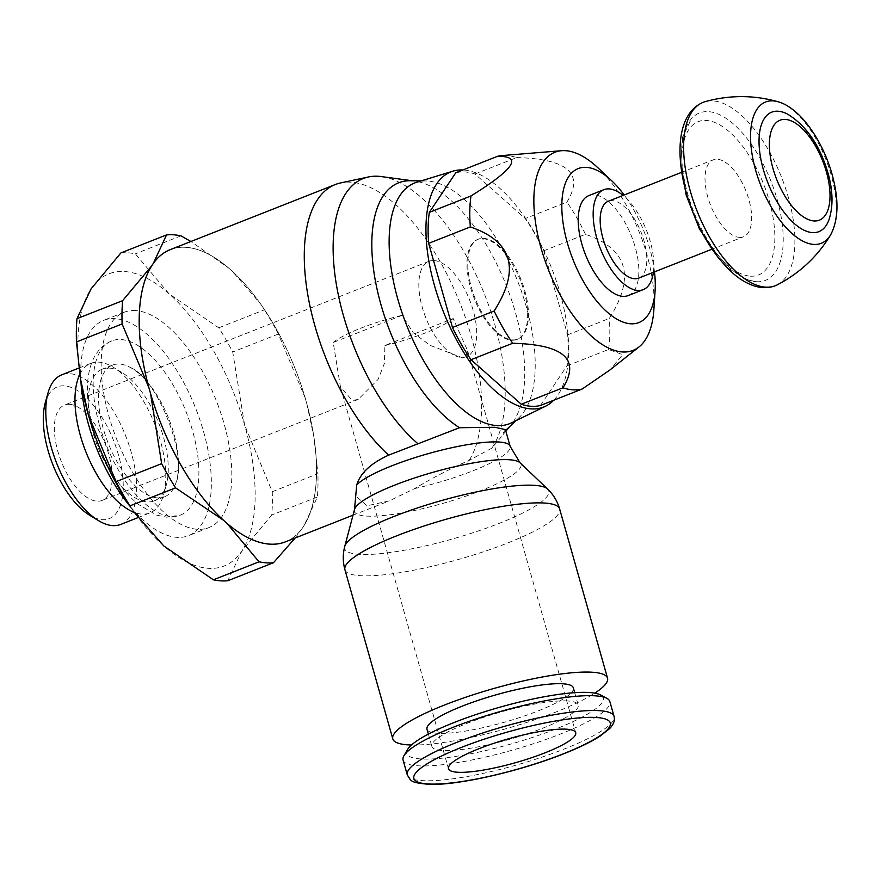<?xml version="1.0" encoding="UTF-8"?>
<svg xmlns="http://www.w3.org/2000/svg" width="881" height="881" viewBox="0 0 881 881"><rect width="100%" height="100%" fill="white"/><g stroke="black" fill="none" stroke-linecap="round" stroke-linejoin="round"><path stroke-width="0.66" stroke-dasharray="4.41 3.3" d="M411.493 745.007A111.579 21.012 164.2 0 0 594.796 693.138M426.999 729.248A76.041 14.327 164.2 0 0 437.416 733.289A76.041 14.327 164.2 0 0 521.673 716.903A76.041 14.327 164.2 0 0 573.333 687.841M567.782 700.979A76.041 14.327 164.2 0 0 483.526 717.365A76.041 14.327 164.2 0 0 431.866 746.427A76.041 14.327 164.2 0 0 442.284 750.48A76.041 14.327 164.2 0 0 526.53 734.082A76.041 14.327 164.2 0 0 578.2 705.02A76.041 14.327 164.2 0 0 567.782 700.979M505.408 429.587L499.923 438.474L491.807 448.187L469.221 460.345C451.061 468.318 432.835 477.744 414.544 488.614L389.27 500.871L367.08 505.782L355.351 495.717M285.477 541.815A157.038 72.473 68.5 0 0 301.049 384.887A157.038 72.473 68.5 0 0 185.869 247.33A157.038 72.473 68.5 0 0 170.242 249.642M469.221 460.345A157.038 72.473 68.5 0 0 456.975 295.73A157.038 72.473 68.5 0 0 350.957 182.213A157.038 72.473 68.5 0 0 340.65 182.918M491.807 448.187A152.369 70.326 68.5 0 0 483.295 291.27A152.369 70.326 68.5 0 0 381.385 176.585M507.919 428.276A135.41 62.496 68.5 0 0 510.914 425.027A135.41 62.496 68.5 0 0 506.41 285.862A135.41 62.496 68.5 0 0 414.698 181.09A135.41 62.496 68.5 0 0 412.066 180.825A135.41 62.496 68.5 0 0 410.282 180.748M511.641 422.792A129.386 59.71 68.5 0 0 519.162 417.473A129.386 59.71 68.5 0 0 518.347 282.999A129.386 59.71 68.5 0 0 427.582 181.046A129.386 59.71 68.5 0 0 425.886 180.968A129.386 59.71 68.5 0 0 416.757 182.235M553.742 400.238A126.401 58.344 68.5 0 0 551.803 268.595A126.401 58.344 68.5 0 0 463.505 170A126.401 58.344 68.5 0 0 462.91 169.967M407.628 749.456A102.075 19.228 164.2 0 0 420.799 758.948A102.075 19.228 164.2 0 0 542.817 733.862A102.075 19.228 164.2 0 0 600.424 694.9M403.08 760.061A107.449 20.241 164.2 0 0 417.792 765.776A107.449 20.241 164.2 0 0 536.848 742.606A107.449 20.241 164.2 0 0 609.85 701.551M453.175 318.548A66.119 12.455 -15.8 0 1 426.085 332.633A66.119 12.455 -15.8 0 1 384.204 345.759L453.175 318.548L467.712 351.012L465.818 356.959L461.468 357.411L430.06 345.33L413.134 332.655L402.188 315.277L333.216 342.478L340.473 387.023L352.334 400.459L358.182 399.412L378.125 379.359L384.49 363.17L384.204 345.759M333.216 342.478A66.119 12.455 -15.8 0 1 360.307 328.393A66.119 12.455 -15.8 0 1 402.188 315.277M434.058 260.567A51.241 23.655 68.5 0 0 428.959 261.327A51.241 23.655 68.5 0 0 423.882 312.535A51.241 23.655 68.5 0 0 461.468 357.411A51.241 23.655 68.5 0 0 466.567 356.662A51.241 23.655 68.5 0 0 471.643 305.454A51.241 23.655 68.5 0 0 434.058 260.567M69.577 404.335A51.241 23.655 68.5 0 0 64.467 405.095A51.241 23.655 68.5 0 0 59.39 456.303A51.241 23.655 68.5 0 0 96.976 501.19A51.241 23.655 68.5 0 0 102.075 500.43A51.241 23.655 68.5 0 0 107.163 449.222A51.241 23.655 68.5 0 0 69.577 404.335M45.272 402.749A70.799 32.674 -111.5 0 1 64.346 385.856A70.799 32.674 -111.5 0 1 118.495 455.025A70.799 32.674 -111.5 0 1 102.207 519.669A70.799 32.674 -111.5 0 1 89.642 515.242M120.708 524.426A80.402 37.112 68.5 0 0 128.67 444.079A80.402 37.112 68.5 0 0 69.698 373.654A80.402 37.112 68.5 0 0 61.703 374.843M79.808 374.436A80.402 37.112 -111.5 0 1 90.864 363.335A80.402 37.112 -111.5 0 1 98.87 362.146A80.402 37.112 -111.5 0 1 113.131 367.168A80.402 37.112 -111.5 0 1 163.525 494.924A80.402 37.112 -111.5 0 1 149.869 512.929A80.402 37.112 -111.5 0 1 141.863 514.108A80.402 37.112 -111.5 0 1 134.165 512.346M109.365 368.093A70.799 32.674 -111.5 0 1 121.919 372.52A70.799 32.674 -111.5 0 1 166.289 485.013A70.799 32.674 -111.5 0 1 154.274 500.86A70.799 32.674 -111.5 0 1 147.226 501.906A70.799 32.674 -111.5 0 1 95.291 439.894A70.799 32.674 -111.5 0 1 102.317 369.139A70.799 32.674 -111.5 0 1 109.365 368.093M157.446 497.875A70.799 32.674 -111.5 0 1 105.511 435.864A70.799 32.674 -111.5 0 1 112.537 365.108A70.799 32.674 -111.5 0 1 119.574 364.062A70.799 32.674 -111.5 0 1 130.873 367.751A70.799 32.674 -111.5 0 1 168.91 418.982A70.799 32.674 -111.5 0 1 176.09 482.392A70.799 32.674 -111.5 0 1 164.494 496.829A70.799 32.674 -111.5 0 1 157.446 497.875M99.454 425.005A93.628 43.213 68.5 0 0 171.057 516.486A93.628 43.213 68.5 0 0 180.407 515.099A93.628 43.213 68.5 0 0 189.657 421.514A93.628 43.213 68.5 0 0 120.994 339.526A93.628 43.213 68.5 0 0 111.7 340.903A93.628 43.213 68.5 0 0 99.454 425.005M80.942 381.781A115.708 53.4 -111.5 0 1 103.573 320.365A115.708 53.4 -111.5 0 1 115.081 318.658A115.708 53.4 -111.5 0 1 199.954 420.017A115.708 53.4 -111.5 0 1 188.479 535.648A115.708 53.4 -111.5 0 1 176.971 537.355A115.708 53.4 -111.5 0 1 130.025 506.223M135.542 310.586A115.708 53.4 68.5 0 0 124.034 312.292A115.708 53.4 68.5 0 0 112.559 427.924A115.708 53.4 68.5 0 0 197.432 529.283A115.708 53.4 68.5 0 0 208.951 527.576A115.708 53.4 68.5 0 0 220.415 411.945A115.708 53.4 68.5 0 0 135.542 310.586M130.718 507.236A157.038 72.473 68.5 0 0 163.8 545.945A157.038 72.473 68.5 0 0 208.478 568.333A157.038 72.473 68.5 0 0 241.912 550.966A157.038 72.473 68.5 0 0 244.61 424.961A157.038 72.473 68.5 0 0 169.185 293.935A157.038 72.473 68.5 0 0 124.496 271.535A157.038 72.473 68.5 0 0 91.062 288.902A157.038 72.473 68.5 0 0 80.744 380.559M120.906 252.924A173.568 80.105 -111.5 0 1 127.954 252.814A173.568 80.105 -111.5 0 1 135.322 253.849L169.185 293.935L218.785 327.809A173.568 80.105 -111.5 0 1 232.716 352.004L244.61 424.961L272.251 491.719A173.568 80.105 -111.5 0 1 271.755 514.978L241.912 550.966L227.827 580.744M295.113 538.016L302.392 528.093A157.071 72.495 -111.5 0 1 286.777 541.308M171.531 249.136A157.071 72.495 -111.5 0 1 185.858 247.308A157.071 72.495 -111.5 0 1 228.862 268.22L190.913 241.493M180.957 235.844L135.322 253.849M218.785 327.809L264.421 309.804L260.567 303.857L232.243 271.227A157.071 72.495 -111.5 0 1 263.639 308.405A157.071 72.495 -111.5 0 1 305.178 397.926L278.352 333.998A173.568 80.105 68.5 0 0 264.421 309.804M278.352 333.998L232.716 352.004M272.251 491.719L317.887 473.714L313.922 437.031L306.786 403.586A157.071 72.495 -111.5 0 1 313.614 435.104A157.071 72.495 -111.5 0 1 304.176 525.428L317.391 496.983A173.568 80.105 68.5 0 0 317.887 473.714M317.391 496.983L271.755 514.978M304.176 525.428L302.392 528.093M305.178 397.926L306.786 403.586M228.862 268.22L232.243 271.227M482.942 238.674A53.719 24.8 -111.5 0 1 522.345 285.741A53.719 24.8 -111.5 0 1 517.026 339.427A53.719 24.8 -111.5 0 1 511.674 340.22A53.719 24.8 -111.5 0 1 472.271 293.153A53.719 24.8 -111.5 0 1 477.601 239.467A53.719 24.8 -111.5 0 1 482.942 238.674M512.5 339.89A53.719 24.8 68.5 0 0 517.841 339.097A53.719 24.8 68.5 0 0 523.171 285.411A53.719 24.8 68.5 0 0 483.768 238.355A53.719 24.8 68.5 0 0 478.416 239.147A53.719 24.8 68.5 0 0 473.086 292.833A53.719 24.8 68.5 0 0 512.5 339.89M540.482 405.469L566.935 365.879A123.979 57.221 68.5 0 0 567.595 334.89L543.786 250.766A123.979 57.221 68.5 0 0 525.241 218.543L474.991 174.02A123.979 57.221 68.5 0 0 464.981 171.971A123.979 57.221 68.5 0 0 455.774 172.775M474.991 174.02L516.662 157.578A123.979 57.221 68.5 0 0 506.652 155.53A123.979 57.221 68.5 0 0 502.126 155.563M516.662 157.578C567.738 158.877 584.488 173.722 566.912 202.101L525.241 218.543M543.786 250.766L585.469 234.324C627.724 248.827 635.664 276.876 609.267 318.448L567.595 334.89M566.935 365.879L608.606 349.438L622.647 354.68L609.784 370.086M585.469 234.324A123.979 57.221 68.5 0 0 566.912 202.101M608.606 349.438A123.979 57.221 68.5 0 0 609.267 318.448M653.889 309.462A106.502 49.149 68.5 0 0 598.056 167.93M654.484 271.877A82.759 38.191 68.5 0 0 624.155 194.987M588.827 195.604A53.719 24.8 -111.5 0 1 594.168 194.811A53.719 24.8 -111.5 0 1 633.571 241.868A53.719 24.8 -111.5 0 1 628.252 295.553M653.394 272.306A53.719 24.8 68.5 0 0 623.065 195.417M638.659 278.121A41.33 19.074 68.5 0 0 642.756 236.824A41.33 19.074 68.5 0 0 612.438 200.626A41.33 19.074 68.5 0 0 608.331 201.231M739.39 237.374A41.33 19.074 68.5 0 0 743.498 236.758A41.33 19.074 68.5 0 0 747.606 195.461A41.33 19.074 68.5 0 0 717.288 159.263A41.33 19.074 68.5 0 0 713.181 159.879A41.33 19.074 68.5 0 0 709.084 201.176A41.33 19.074 68.5 0 0 739.39 237.374M756.493 281.722A89.961 41.517 68.5 0 0 777.185 199.58A89.961 41.517 68.5 0 0 691.53 118.649A89.961 41.517 68.5 0 0 687.687 193.82A89.961 41.517 68.5 0 0 755.832 281.667A89.961 41.517 68.5 0 0 756.493 281.722M777.35 284.805A98.54 45.482 68.5 0 0 788.275 197.168A98.54 45.482 68.5 0 0 705.108 101.667M829.098 219.413A64.225 29.646 68.5 0 0 827.248 173.964A64.225 29.646 68.5 0 0 787.559 114.112M759.048 139.451A64.225 29.646 68.5 0 0 763.342 169.857A64.225 29.646 68.5 0 0 790.973 220.382M344.934 569.743A111.579 21.012 164.2 0 0 360.219 575.689A111.579 21.012 164.2 0 0 507.797 542.938A111.579 21.012 164.2 0 0 559.655 508.987M344.757 546.407A106.039 19.977 164.2 0 0 359.261 554.358A106.039 19.977 164.2 0 0 499.516 523.237A106.039 19.977 164.2 0 0 547.575 489.01M354.492 509.592A86.536 16.299 164.2 0 0 366.32 516.079A86.536 16.299 164.2 0 0 480.784 490.684A86.536 16.299 164.2 0 0 519.999 462.756M414.544 488.614A80.997 15.252 164.2 0 0 472.502 470.972A80.997 15.252 164.2 0 0 510.143 446.326M407.275 774.895A107.449 20.241 164.2 0 0 421.999 780.621A107.449 20.241 164.2 0 0 564.115 749.081A107.449 20.241 164.2 0 0 614.057 716.385M750.37 276.171A82.385 38.026 68.5 0 0 769.322 200.956A82.385 38.026 68.5 0 0 706.309 120.466A82.385 38.026 68.5 0 0 687.356 195.681A82.385 38.026 68.5 0 0 750.37 276.171M830.629 234.864L830.629 234.864A75.942 35.053 68.5 0 0 831.201 175.077A75.942 35.053 68.5 0 0 778.143 101.789L778.143 101.789M428.375 734.093L431.866 746.427M353.017 515.176L389.27 500.871M414.698 181.09L412.451 180.781M510.914 425.027L509.482 426.778M505.87 431.205L499.923 438.474M519.162 417.473L515.704 420.799M574.698 692.675L578.2 705.02M467.712 351.012L575.722 732.717M428.959 261.327L64.467 405.095M466.567 356.662L465.818 356.959M358.182 399.412L102.075 500.43M340.473 387.023L448.484 768.728M137.91 517.643L149.869 512.929M121.919 372.52L113.131 367.168M166.289 485.013L163.525 494.924M112.537 365.108L102.317 369.139M111.7 340.903C98.474 346.552 90.6 358.908 88.078 377.982C85.864 398.719 89.521 421.415 99.035 446.094C108.87 470.784 121.699 490.045 137.524 503.866L156.785 515.198L166.663 517.191L180.407 515.099M130.873 367.751C157.104 378.312 188.049 456.754 176.09 482.392M124.034 312.292L103.573 320.365M208.951 527.576L188.479 535.648M164.494 496.829L154.274 500.86M78.927 368.038L90.864 363.335M263.639 308.405L260.567 303.857M313.614 435.104L313.922 437.031M425.886 180.968L421.085 180.902M517.026 339.427L517.841 339.097M477.601 239.467L478.416 239.147M711.782 249.279L743.498 236.758M681.453 172.39L713.181 159.879M717.828 257.098L729.215 268.749L747.22 279.718L755.832 281.667M680.539 162.544L682.456 137.238L691.53 118.649"/><path stroke-width="1.32" d="M594.796 693.138A111.579 21.012 164.2 0 0 607.527 678.161A111.579 21.012 164.2 0 0 592.252 672.225A111.579 21.012 164.2 0 0 468.615 696.276A111.579 21.012 164.2 0 0 392.805 738.928A111.579 21.012 164.2 0 0 408.09 744.863A111.579 21.012 164.2 0 0 411.493 745.007M574.698 692.675L573.333 687.841A76.041 14.327 164.2 0 0 562.915 683.788A76.041 14.327 164.2 0 0 478.669 700.186A76.041 14.327 164.2 0 0 426.999 729.248L428.375 734.093M510.143 446.326L519.999 462.756A86.536 16.299 164.2 0 0 509.141 459.739A86.536 16.299 164.2 0 0 394.688 485.134A86.536 16.299 164.2 0 0 354.492 509.592L356.728 484.891C360.373 473.086 371.011 463.164 388.631 455.158L459.508 427.714L494.88 427.285L505.408 429.587L510.143 446.326A80.997 15.252 164.2 0 0 499.053 442.02A80.997 15.252 164.2 0 0 391.913 465.785A80.997 15.252 164.2 0 0 356.728 484.891M412.451 180.781L381.385 176.585A152.369 70.326 68.5 0 0 378.423 176.288A152.369 70.326 68.5 0 0 368.423 176.971L340.65 182.918A157.038 72.473 68.5 0 0 335.331 184.525L170.242 249.642A157.038 72.473 68.5 0 0 154.671 406.57A157.038 72.473 68.5 0 0 269.85 544.128A157.038 72.473 68.5 0 0 285.477 541.815L353.017 515.176M505.617 430.302A135.41 62.496 68.5 0 0 507.919 428.276L515.704 420.799M462.91 169.967A126.401 58.344 68.5 0 0 452.933 171.156L416.757 182.235A129.386 59.71 68.5 0 0 401.13 310.024A129.386 59.71 68.5 0 0 496.774 425.567A129.386 59.71 68.5 0 0 511.641 422.792L545.636 406.174A126.401 58.344 68.5 0 0 553.742 400.238M452.933 171.156A126.401 58.344 68.5 0 0 437.67 296.005A126.401 58.344 68.5 0 0 531.111 408.894A126.401 58.344 68.5 0 0 545.636 406.174M614.057 716.385L609.85 701.551A107.449 20.241 164.2 0 0 606.877 698.358L600.424 694.9A102.075 19.228 164.2 0 0 589.268 692.499A102.075 19.228 164.2 0 0 485.354 711.529A102.075 19.228 164.2 0 0 407.628 749.456L403.939 755.777A107.449 20.241 164.2 0 0 403.08 760.061L407.275 774.895C411.339 781.073 409.445 782.669 429.906 784.387C458.792 785.301 520.341 771.128 563.411 753.905C578.916 747.782 591.151 741.846 600.126 736.087L609.63 728.587C613.605 724.501 615.081 720.438 614.057 716.385A107.449 20.241 164.2 0 0 599.333 710.67A107.449 20.241 164.2 0 0 457.217 742.198A107.449 20.241 164.2 0 0 407.275 774.895M606.877 698.358A107.449 20.241 164.2 0 0 595.138 695.825A107.449 20.241 164.2 0 0 485.761 715.857A107.449 20.241 164.2 0 0 403.939 755.777M479.209 748.608A66.119 12.455 -15.8 0 1 575.722 732.717A66.119 12.455 -15.8 0 1 544.998 752.837A66.119 12.455 -15.8 0 1 448.484 768.728A66.119 12.455 -15.8 0 1 479.209 748.608M98.441 520.594L89.642 515.242A70.799 32.674 -111.5 0 1 45.272 402.749L48.048 392.838A80.402 37.112 68.5 0 0 98.441 520.594A80.402 37.112 68.5 0 0 112.702 525.616A80.402 37.112 68.5 0 0 120.708 524.426L137.91 517.643M78.927 368.038L61.703 374.843A80.402 37.112 68.5 0 0 48.048 392.838M134.165 512.346A80.402 37.112 -111.5 0 1 85.831 451.711A80.402 37.112 -111.5 0 1 79.808 374.436M130.025 506.223A115.708 53.4 -111.5 0 1 80.942 381.781M335.331 184.525A157.038 72.473 68.5 0 0 309.022 301.423A157.038 72.473 68.5 0 0 388.631 455.158M368.423 176.971A152.369 70.326 68.5 0 0 337.104 288.671A152.369 70.326 68.5 0 0 417.55 443.407M80.446 378.621L80.744 380.559A157.038 72.473 68.5 0 0 88.364 414.907A157.038 72.473 68.5 0 0 130.718 507.236L129.936 505.859A173.568 80.105 -111.5 0 1 116.017 481.665L88.364 414.907L80.446 378.621L76.471 341.938A173.568 80.105 -111.5 0 1 76.977 318.68L91.062 288.902L120.906 252.924L166.531 234.919L153.327 263.364A157.071 72.495 -111.5 0 1 171.531 249.136M286.777 541.308A157.071 72.495 -111.5 0 1 269.861 544.161A157.071 72.495 -111.5 0 1 226.858 523.237L259.036 561.814A173.568 80.105 68.5 0 0 266.414 562.849A173.568 80.105 68.5 0 0 273.462 562.739L227.827 580.744A173.568 80.105 -111.5 0 1 220.779 580.854A173.568 80.105 -111.5 0 1 213.4 579.808L163.8 545.945L133.791 511.795M259.036 561.814L213.4 579.808M190.913 241.493L180.957 235.844A173.568 80.105 68.5 0 0 173.59 234.809A173.568 80.105 68.5 0 0 166.531 234.919M273.462 562.739L295.113 538.016M122.613 300.674A173.568 80.105 68.5 0 0 122.107 323.944L148.944 387.871A157.071 72.495 -111.5 0 1 151.543 266.029L122.613 300.674L76.977 318.68M151.543 266.029L153.327 263.364M76.471 341.938L122.107 323.944M161.652 463.659A173.568 80.105 68.5 0 0 175.572 487.854L223.477 520.231A157.071 72.495 -111.5 0 1 150.541 393.532L161.652 463.659L116.017 481.665M150.541 393.532L148.944 387.871M129.936 505.859L175.572 487.854M226.858 523.237L223.477 520.231M421.085 180.902L410.282 180.748A135.41 62.496 68.5 0 0 376.011 284.167A135.41 62.496 68.5 0 0 459.508 427.714M624.155 194.987A82.759 38.191 68.5 0 0 611.711 180.781L598.056 167.93A106.502 49.149 68.5 0 0 565.492 150.684A106.502 49.149 68.5 0 0 561.604 150.706L502.126 155.563A123.979 57.221 68.5 0 0 497.457 156.333L455.774 172.775L429.322 212.376A123.979 57.221 68.5 0 0 428.662 243.354L452.471 327.479A123.979 57.221 68.5 0 0 471.016 359.701L521.266 404.236A123.979 57.221 68.5 0 0 531.276 406.284A123.979 57.221 68.5 0 0 540.482 405.469L582.165 389.028L609.784 370.086L639.011 346.938A106.502 49.149 68.5 0 0 653.889 309.462L655.09 290.752A82.759 38.191 68.5 0 0 654.484 271.877M521.266 404.236L562.948 387.794A123.979 57.221 68.5 0 0 572.958 389.843A123.979 57.221 68.5 0 0 582.165 389.028M429.322 212.376L471.005 195.934C514.141 169.196 522.962 156.003 497.457 156.333M471.005 195.934A123.979 57.221 68.5 0 0 470.344 226.924L428.662 243.354M452.471 327.479L494.142 311.037C520.539 269.465 512.599 241.427 470.344 226.924M494.142 311.037A123.979 57.221 68.5 0 0 512.698 343.271L471.016 359.701M562.948 387.794C580.524 359.415 563.774 344.57 512.698 343.271M561.604 150.706A106.502 49.149 68.5 0 0 542.101 251.68A106.502 49.149 68.5 0 0 622.449 351.96A106.502 49.149 68.5 0 0 639.011 346.938M611.711 180.781A82.759 38.191 68.5 0 0 586.405 167.368A82.759 38.191 68.5 0 0 567.364 242.925A82.759 38.191 68.5 0 0 630.664 323.779A82.759 38.191 68.5 0 0 655.09 290.752M643.207 289.651L628.252 295.553A53.719 24.8 -111.5 0 1 622.9 296.346A53.719 24.8 -111.5 0 1 583.497 249.29A53.719 24.8 -111.5 0 1 588.827 195.604L603.782 189.701A53.719 24.8 68.5 0 0 598.452 243.387A53.719 24.8 68.5 0 0 637.855 290.444A53.719 24.8 68.5 0 0 643.207 289.651A53.719 24.8 68.5 0 0 653.394 272.306M623.065 195.417A53.719 24.8 68.5 0 0 609.123 188.908A53.719 24.8 68.5 0 0 603.782 189.701M681.453 172.39L608.331 201.231A41.33 19.074 68.5 0 0 604.234 242.528A41.33 19.074 68.5 0 0 634.54 278.726A41.33 19.074 68.5 0 0 638.659 278.121L711.782 249.279M778.121 101.778A75.942 35.053 68.5 0 1 778.143 101.789C753.938 94.939 729.589 94.895 705.108 101.667A98.54 45.482 68.5 0 0 703.093 102.35A98.54 45.482 68.5 0 0 690.23 190.858A98.54 45.482 68.5 0 0 765.6 287.14A98.54 45.482 68.5 0 0 775.412 285.686A98.54 45.482 68.5 0 0 777.35 284.805C799.86 273.044 817.612 256.393 830.629 234.864A75.942 35.053 68.5 0 1 830.618 234.875C838.602 219.765 839.053 199.491 832.005 174.064C822.425 139.848 799.739 107.68 778.121 101.778A75.942 35.053 68.5 0 0 755.645 170.22A75.942 35.053 68.5 0 0 813.736 244.411A75.942 35.053 68.5 0 0 830.618 234.875M812.469 232.606A64.225 29.646 68.5 0 0 829.098 219.413C833.338 205.868 832.93 190.296 827.898 172.687C819.737 145.178 806.302 125.653 787.559 114.112A64.225 29.646 68.5 0 0 759.048 139.451C758.827 148.46 760.259 158.536 763.353 169.648C769.686 190.781 778.892 207.696 790.973 220.382A64.225 29.646 68.5 0 0 812.469 232.606M814.055 220.944A53.719 24.789 68.5 0 0 826.411 171.894A53.719 24.789 68.5 0 0 785.323 119.42A53.719 24.789 68.5 0 0 772.967 168.458A53.719 24.789 68.5 0 0 814.055 220.944M519.999 462.756L547.575 489.01C553.356 494.527 557.376 501.179 559.655 508.987A111.579 21.012 164.2 0 0 544.37 503.04A111.579 21.012 164.2 0 0 396.791 535.791A111.579 21.012 164.2 0 0 344.934 569.743L392.805 738.928M547.575 489.01A106.039 19.977 164.2 0 0 534.282 485.321A106.039 19.977 164.2 0 0 394.016 516.442A106.039 19.977 164.2 0 0 344.757 546.407L354.492 509.592M461.325 747.451A102.075 19.228 164.2 0 0 427.869 783.947A102.075 19.228 164.2 0 0 562.882 753.982A102.075 19.228 164.2 0 0 596.338 717.497A102.075 19.228 164.2 0 0 461.325 747.451M509.482 426.778L505.87 431.205M344.934 569.743C342.786 561.902 342.731 554.127 344.757 546.407M559.655 508.987L607.527 678.161M680.539 162.544L686.222 195.241L699.371 228.752L717.828 257.098M703.093 102.35C678.117 112.999 674.824 151.829 686.387 193.38C696.882 228.443 712.883 255.49 734.391 274.498C741.461 280.4 748.586 284.354 755.788 286.369C762.693 288.274 769.234 288.043 775.412 285.686"/></g></svg>
